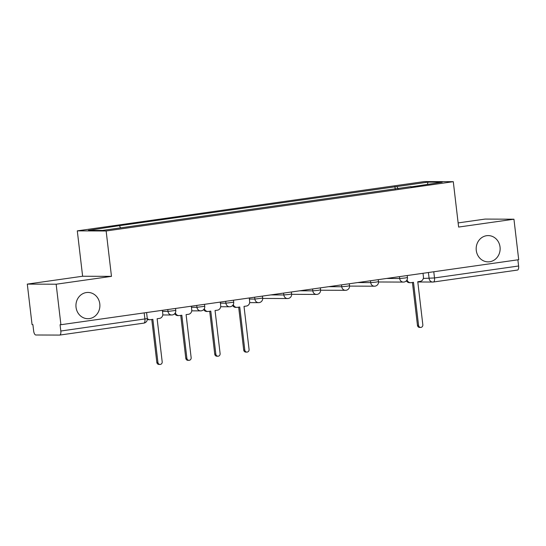 <?xml version="1.0" encoding="UTF-8"?>
<svg xmlns="http://www.w3.org/2000/svg" width="546" height="546" viewBox="0 0 546 546"><rect width="100%" height="100%" fill="white"/><g stroke="black" fill="none" stroke-linecap="round" stroke-linejoin="round"><path stroke-width="0.82" d="M99.795 303.883A13.131 11.978 -89.8 0 1 87.858 318.707A13.131 11.978 -89.8 0 1 76.037 307.262A13.131 11.978 -89.8 0 1 87.967 292.438A13.131 11.978 -89.8 0 1 99.795 303.883M500.04 247.038A13.131 11.978 -89.8 0 1 488.104 261.862A13.131 11.978 -89.8 0 1 476.276 250.416A13.131 11.978 -89.8 0 1 488.213 235.592A13.131 11.978 -89.8 0 1 500.04 247.038M27.3 284.104L56.149 284.22L60.913 324.72L518.7 259.698L513.943 219.205L458.62 227.061L453.289 181.681L424.44 181.559L77.293 230.862L82.623 276.242L27.3 284.104L32.057 324.597L32.897 324.604L33.64 330.91A4.102 1.665 -98.1 0 0 35.797 334.991L59.603 335.087A4.102 1.665 -98.1 0 0 59.705 335.08A4.102 1.665 -98.1 0 0 60.811 331.026L147.297 318.598L146.587 312.551M513.943 219.205L485.087 219.083L458.135 222.911M56.149 284.22L111.473 276.365L106.142 230.985L453.289 181.681M60.913 324.72L60.067 324.713L60.811 331.026M517.874 259.821L518.598 266.004A4.102 1.665 81.9 0 1 517.492 270.065A4.102 1.665 81.9 0 1 517.396 270.072M398.061 188.739L396.901 186.548L428.084 182.118L442.219 182.173L410.94 186.909M396.901 186.548L117.574 225.928L88.363 230.364L102.498 230.426L411.029 186.602M77.293 230.862L106.142 230.985M82.623 276.242L111.473 276.365M395.229 189.141L394.922 186.541M119.554 225.935L120.57 227.859M428.084 182.118L427.354 184.289M407.043 279.845A4.102 3.74 90.2 0 0 410.592 282.705A4.102 3.74 90.2 0 0 411.09 282.671L413.499 282.323L418.557 325.368A2.361 2.15 90.2 0 0 420.686 327.423A2.361 2.15 90.2 0 0 422.829 324.761L417.772 281.722L420.188 281.374A4.102 3.74 90.2 0 0 423.423 276.781L423.013 273.293M420.686 327.423L419.587 327.423A2.361 2.15 -89.8 0 1 417.465 325.361L412.428 282.48M410.592 282.705L409.5 282.698A4.102 3.74 -89.8 0 1 406.367 280.808M233.285 304.525A4.102 3.74 90.2 0 0 236.834 307.378A4.102 3.74 90.2 0 0 237.333 307.35L239.742 307.002L244.799 350.047A2.361 2.15 90.2 0 0 246.922 352.102A2.361 2.15 90.2 0 0 249.072 349.44L244.014 306.395L246.423 306.053A4.102 3.74 90.2 0 0 249.659 301.46L249.249 297.973M246.922 352.102L245.83 352.095A2.361 2.15 -89.8 0 1 243.707 350.041L238.67 307.159M236.834 307.378L235.742 307.378A4.102 3.74 -89.8 0 1 232.603 305.487M204.327 308.633A4.102 3.74 90.2 0 0 207.876 311.493A4.102 3.74 90.2 0 0 208.367 311.459L210.783 311.118L215.841 354.156A2.361 2.15 90.2 0 0 217.963 356.217A2.361 2.15 90.2 0 0 220.106 353.555L215.056 310.51L217.465 310.169A4.102 3.74 90.2 0 0 220.7 305.569L220.291 302.081M217.963 356.217L216.871 356.21A2.361 2.15 -89.8 0 1 214.749 354.156L209.705 311.268M207.876 311.493L206.784 311.486A4.102 3.74 -89.8 0 1 203.644 309.602M175.362 312.749A4.102 3.74 90.2 0 0 178.917 315.608A4.102 3.74 90.2 0 0 179.409 315.574L181.825 315.233L186.882 358.272A2.361 2.15 90.2 0 0 189.005 360.326A2.361 2.15 90.2 0 0 191.148 357.664L186.09 314.626L188.506 314.284A4.102 3.74 90.2 0 0 191.742 309.684L191.332 306.197M189.005 360.326L187.913 360.326A2.361 2.15 -89.8 0 1 185.783 358.265L180.746 315.383M178.917 315.608L177.819 315.602A4.102 3.74 -89.8 0 1 174.686 313.711M147.284 318.475A4.102 3.74 90.2 0 0 149.952 319.717A4.102 3.74 90.2 0 0 150.45 319.683L152.86 319.342L157.917 362.387A2.361 2.15 90.2 0 0 160.046 364.441A2.361 2.15 90.2 0 0 162.189 361.78L157.132 318.734L159.548 318.393A4.102 3.74 90.2 0 0 162.783 313.8L162.374 310.312M160.046 364.441L158.947 364.435A2.361 2.15 -89.8 0 1 156.825 362.38L151.788 319.499M149.952 319.717L148.86 319.717A4.102 3.74 -89.8 0 1 147.318 319.342M162.496 311.397L167.991 311.418L175.778 310.415L175.546 308.435M191.462 307.282L196.949 307.302L204.743 306.299L204.511 304.327M220.42 303.166L225.914 303.194L233.702 302.184L233.47 300.211M249.379 299.058L254.873 299.078L262.66 298.075L262.428 296.096M270.789 294.908L283.831 294.963L289.23 294.444L291.619 293.96L291.387 291.987M299.747 290.8L312.79 290.854L318.188 290.335L320.577 289.844L320.352 287.872M328.706 286.684L341.748 286.739L347.147 286.22L349.542 285.735L349.31 283.756M357.671 282.569L370.714 282.623L376.105 282.105L378.501 281.62L378.269 279.648M386.629 278.46L399.672 278.515L405.064 277.996L407.459 277.505L407.227 275.532M423.3 278.446L434.507 277.948L518.598 266.004M428.412 272.522L429.108 278.474A4.102 3.74 -89.8 0 0 432.807 282.05A4.102 4.102 0 0 0 433.401 282.009A4.102 1.665 -98.1 0 0 434.507 277.948L433.777 271.765M167.772 309.541L167.991 311.418A4.102 3.74 90.2 0 0 171.69 314.994A4.102 3.74 90.2 0 0 172.181 314.96M196.731 305.432L196.949 307.302A4.102 3.74 90.2 0 0 200.648 310.879A4.102 3.74 90.2 0 0 201.14 310.845M225.689 301.317L225.914 303.194A4.102 3.74 90.2 0 0 229.607 306.77A4.102 3.74 90.2 0 0 230.105 306.736M254.654 297.201L254.873 299.078A4.102 3.74 90.2 0 0 258.565 302.655A4.102 3.74 90.2 0 0 259.063 302.62M283.613 293.093L283.831 294.963A4.102 3.74 90.2 0 0 287.53 298.539A4.102 3.74 90.2 0 0 288.022 298.512M312.571 288.977L312.79 290.854A4.102 3.74 90.2 0 0 316.489 294.43A4.102 3.74 90.2 0 0 316.98 294.396M341.53 284.862L341.748 286.739A4.102 3.74 90.2 0 0 345.447 290.315A4.102 3.74 90.2 0 0 345.946 290.281M370.488 280.753L370.714 282.623A4.102 3.74 90.2 0 0 374.406 286.206A4.102 3.74 90.2 0 0 374.904 286.172M399.454 276.638L399.672 278.515A4.102 3.74 90.2 0 0 403.364 282.091A4.102 3.74 90.2 0 0 403.863 282.057M379.559 281.989A4.102 4.102 0 0 1 378.521 281.852A4.102 3.74 90.2 0 0 379.559 281.989L403.364 282.091A4.102 4.102 0 0 0 407.459 277.505M349.556 285.94A4.102 3.74 90.2 0 0 350.6 286.104L374.406 286.206A4.102 4.102 0 0 0 378.501 281.62M321.642 290.219A4.102 4.102 0 0 1 320.604 290.076A4.102 3.74 90.2 0 0 321.642 290.219L345.447 290.315A4.102 4.102 0 0 0 349.542 285.735M291.639 294.164A4.102 3.74 90.2 0 0 292.683 294.328L316.489 294.43A4.102 4.102 0 0 0 320.577 289.844M262.681 298.273A4.102 3.74 90.2 0 0 263.725 298.444L287.53 298.539A4.102 4.102 0 0 0 291.619 293.96M144.178 312.892L144.908 319.082A4.102 1.665 -98.1 0 1 143.803 323.136A4.102 4.102 0 0 0 147.297 318.598M143.7 323.143A4.102 1.665 -98.1 0 0 143.803 323.136L59.705 335.08M417.806 281.982L432.807 282.05A4.102 3.74 -89.8 0 0 433.299 282.016A4.102 1.665 -98.1 0 0 433.401 282.009L517.492 270.065M418.557 325.368L417.465 325.361M244.799 350.047L243.707 350.041M215.841 354.156L214.749 354.156M186.882 358.272L185.783 358.265M157.917 362.387L156.825 362.38M349.563 285.967A4.102 4.102 0 0 0 350.6 286.104M291.639 294.192A4.102 4.102 0 0 0 292.683 294.328M262.681 298.307A4.102 4.102 0 0 0 263.725 298.444M249.645 302.62L258.565 302.655A4.102 4.102 0 0 0 262.66 298.075M220.686 306.729L229.607 306.77A4.102 4.102 0 0 0 233.702 302.184M191.728 310.845L200.648 310.879A4.102 4.102 0 0 0 204.743 306.299M162.763 314.96L171.69 314.994A4.102 4.102 0 0 0 175.778 310.415"/></g></svg>
